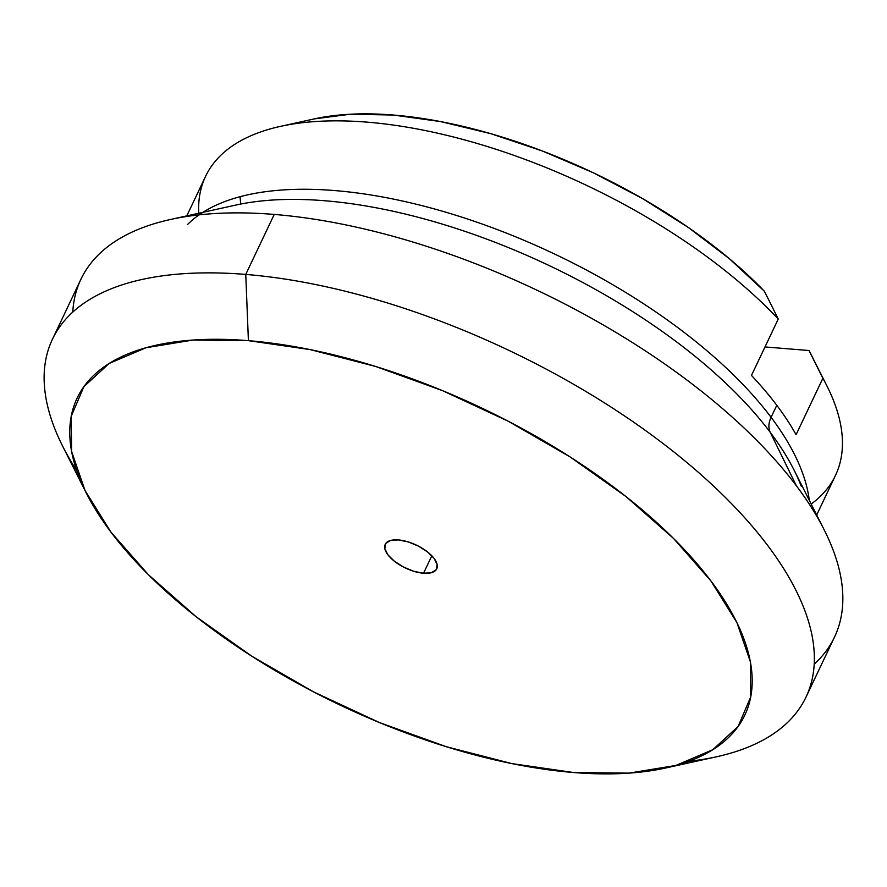 <?xml version="1.0" encoding="UTF-8"?>
<svg xmlns="http://www.w3.org/2000/svg" width="887" height="887" viewBox="0 0 887 887"><rect width="100%" height="100%" fill="white"/><g stroke="black" fill="none" stroke-linecap="round" stroke-linejoin="round"><path stroke-width="1.33" d="M187.401 224.633A348.646 155.225 25.4 0 1 466.961 218.823A348.646 155.225 25.4 0 1 771.08 417.311A25.357 17.296 -37 0 0 770.226 432.302A356.075 158.529 -154.6 0 0 252.152 202.125M824.245 529.96L794.065 470.088A356.075 158.529 -154.6 0 0 770.226 432.302L796.326 485.71A417.112 185.705 25.4 0 1 824.245 529.96A417.112 185.705 25.4 0 1 814.211 664.175M816.694 514.981L835.487 475.399A348.646 155.225 -154.6 0 0 822.87 378.283L796.082 434.685A348.646 155.225 -154.6 0 0 776.79 405.304L771.08 417.311A348.646 155.225 25.4 0 1 809.266 500.246M76.759 470.709A417.112 185.705 25.4 0 1 52.444 339.222A417.112 185.705 25.4 0 1 245.754 274.427A417.112 185.705 -154.6 0 0 62.722 446.316L86.239 492.961A369.569 164.538 25.4 0 1 248.404 340.663L245.754 274.427L274.238 214.432A417.112 185.705 -154.6 0 0 80.939 279.228A417.112 185.705 -154.6 0 0 72.767 312.113A417.112 185.705 25.4 0 1 170.415 219.499A417.112 185.705 25.4 0 1 274.238 214.432L245.754 274.427A417.112 185.705 25.4 0 1 659.629 440.917A417.112 185.705 25.4 0 1 806.039 697.049A417.112 185.705 25.4 0 1 688.767 761.323M665.538 768.031L716.552 756.777A417.112 185.705 -154.6 0 0 731.265 503.406A417.112 185.705 -154.6 0 0 245.754 274.427L248.404 340.663A369.569 164.538 25.4 0 1 678.577 543.543A369.569 164.538 25.4 0 1 665.538 768.031A369.569 164.538 25.4 0 1 573.556 772.522L628.961 773.131L675.983 765.426L712.826 749.692L738.073 726.542L750.746 696.86L750.369 661.791L736.942 622.674L710.986 581.018L673.51 538.42L625.934 496.52L570.108 456.938L508.162 421.181L442.48 390.624L375.589 366.442L310.062 349.578L248.404 340.663L193 340.043L145.978 347.748L109.134 363.482L83.888 386.632L71.215 416.325L71.592 451.394L85.019 490.511L110.975 532.167L148.451 574.765L196.027 616.653L251.853 656.247L313.798 692.004L379.481 722.561L446.372 746.732L511.899 763.607L573.556 772.522A369.569 164.538 25.4 0 1 86.239 492.961M423.531 573.257L431.825 555.783L423.531 573.257A28.528 12.695 25.4 0 1 395.225 561.87A28.528 12.695 25.4 0 1 385.213 544.352A28.528 12.695 25.4 0 1 398.429 539.928A28.528 12.695 25.4 0 1 426.736 551.315A28.528 12.695 25.4 0 1 436.748 568.822A28.528 12.695 25.4 0 1 423.531 573.257L413.708 571.272L403.485 567.048L394.393 561.227L387.83 554.708L384.781 548.465L385.734 543.476L390.524 540.471L398.429 539.928L408.253 541.913L418.487 546.137L427.578 551.958L434.142 558.477L437.18 564.709L436.227 569.709L431.437 572.714L423.531 573.257M202.923 212.326A348.646 155.225 25.4 0 1 485.81 225.331A348.646 155.225 25.4 0 1 771.08 417.311L776.79 405.304A348.646 155.225 -154.6 0 1 796.082 434.685L822.87 378.283L809.011 350.52L822.87 378.283A348.646 155.225 25.4 0 1 826.906 385.889L811.228 354.789A316.958 141.111 -154.6 0 0 809.011 350.52L764.993 346.939L809.011 350.52L811.405 355.133M314.286 118.902L350.332 114.223L393.285 115.033L440.562 121.574L490.699 133.649L542.134 150.89L593.281 172.754L642.543 198.577L688.412 227.538L729.447 258.76L764.394 291.269A316.958 141.111 -154.6 0 0 314.397 118.88L280.392 126.386A348.646 155.225 25.4 0 1 778.254 319.021L764.394 291.269L778.254 319.021A348.646 155.225 -154.6 0 0 451.195 136.41A348.646 155.225 -154.6 0 0 205.596 176.302L186.802 215.885M806.039 697.049L834.523 637.054A417.112 185.705 -154.6 0 0 796.326 485.71A417.112 185.705 -154.6 0 0 274.238 214.432A417.112 185.705 25.4 0 1 796.326 485.71L770.226 432.302A356.075 158.529 -154.6 0 0 235.898 205.052L170.415 219.499M751.466 375.423L778.254 319.021L751.466 375.423A348.646 155.225 -154.6 0 1 776.79 405.304A348.646 155.225 -154.6 0 0 751.466 375.423M198.755 213.246A348.646 155.225 25.4 0 1 280.392 126.386M240.133 196.681A316.958 141.111 -154.6 0 0 240.732 204.043M826.906 385.889A348.646 155.225 25.4 0 1 811.184 504.049M801.238 486.187A356.075 158.529 -154.6 0 0 770.226 432.302A25.357 17.296 143 0 1 771.08 417.311M80.939 279.228L52.444 339.222"/></g></svg>
